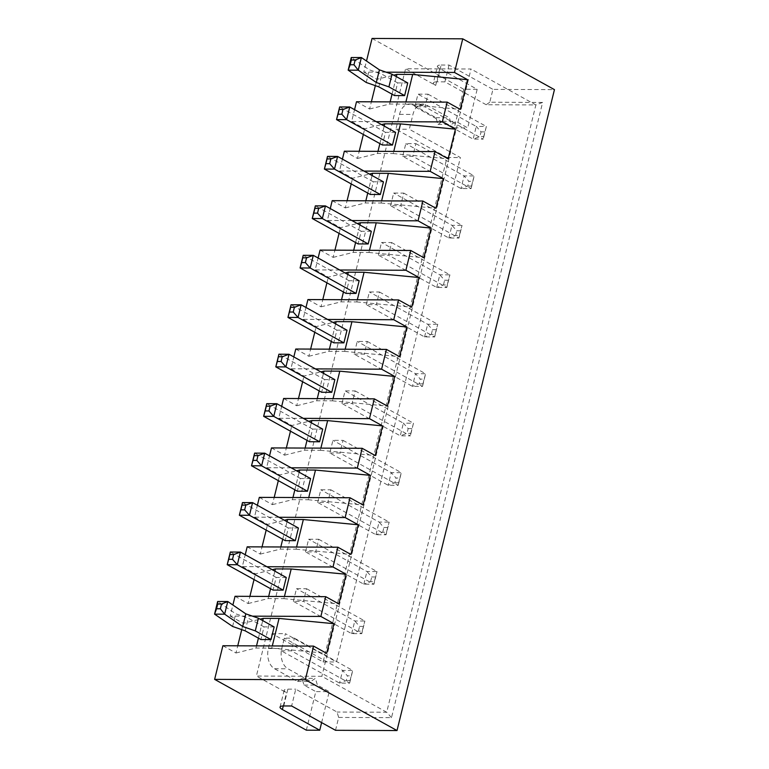 <?xml version="1.0" encoding="UTF-8"?>
<svg xmlns="http://www.w3.org/2000/svg" width="769" height="769" viewBox="0 0 769 769"><rect width="100%" height="100%" fill="white"/><g stroke="black" fill="none" stroke-linecap="round" stroke-linejoin="round"><path stroke-width="0.58" stroke-dasharray="3.85 2.88" d="M335.515 730.3L338.668 717.439L337.024 712.027L295.748 689.168L291.624 705.98M338.668 717.439L391.508 717.66L542.616 102.45L489.776 102.229L492.939 89.377L554.449 89.627M391.508 717.66L386.701 712.238L337.024 712.027M542.616 102.45L535.868 104.94L386.701 712.238L321.846 676.307L256.394 676.038L405.561 68.749L471.013 69.018L321.846 676.307M489.776 102.229L486.191 104.738L535.868 104.94L471.013 69.018M372.052 38.45L463.765 89.252L477.164 89.31L439.83 68.624A10.535 2.692 -166.2 0 1 437.484 66.144L433.351 82.956A10.535 2.692 -166.2 0 0 435.696 85.436L405.561 68.749M486.191 104.738L444.915 81.879L437.032 81.841L441.166 65.029A10.535 2.692 -166.2 0 0 437.484 66.144M441.166 65.029L449.048 65.057L492.939 89.377M444.915 81.879L449.048 65.057M283.732 705.952L287.866 689.139A10.535 2.692 -166.2 0 0 284.184 690.254A10.535 2.692 -166.2 0 0 286.529 692.734L256.394 676.038M287.866 689.139L295.748 689.168M306.331 730.175L315.809 691.6L329.219 691.658L317.424 685.121L315.367 678.364L310.878 681.497L287.942 668.799A15.803 10.478 90.2 0 1 281.762 648.517L285.405 633.675L336.505 661.984L460.4 157.558L409.31 129.25L412.953 114.418A15.803 10.478 90.2 0 1 422.844 104.055A15.803 10.478 90.2 0 1 426.42 105.026L449.346 117.724L451.413 124.482L455.902 121.348L467.687 127.885L477.164 89.31M463.765 89.252L454.287 127.827L442.492 121.3L438.003 124.424L435.946 117.667L413.02 104.969A15.803 10.478 -89.8 0 0 409.435 103.998A15.803 10.478 -89.8 0 0 399.544 114.36L395.9 129.192L447 157.501L323.095 661.926L272.005 633.627L268.362 648.459A15.803 10.478 90.2 0 0 274.543 668.742L297.468 681.44L301.957 678.306L304.015 685.073L315.809 691.6M386.105 72.171L363.795 72.075L366.505 61.03M363.795 72.075L376.897 79.332L393.718 75.17M356.499 101.748L369.601 109.006L371.369 101.816M375.349 85.638L376.897 79.332M376.176 121.637L351.644 121.531L354.557 109.659M351.644 121.531L364.746 128.788L381.568 124.616M344.358 151.205L357.46 158.462L359.229 151.262M363.353 134.46L364.746 128.788M364.035 171.083L339.494 170.987L342.416 159.116M339.494 170.987L352.596 178.245L369.418 174.073M332.208 200.661L345.31 207.918L347.079 200.719M351.202 183.916L352.596 178.245M351.885 220.54L327.354 220.443L330.266 208.562M327.354 220.443L340.456 227.701L357.277 223.529M320.058 250.108L333.16 257.365L334.928 250.175M339.062 233.372L340.456 227.701M339.735 269.996L315.203 269.89L318.116 258.019M315.203 269.89L328.305 277.148L345.127 272.985M307.917 299.564L321.019 306.821L322.788 299.631M326.912 282.819L328.305 277.148M327.594 319.452L303.053 319.346L305.975 307.475M303.053 319.346L316.155 326.604L332.977 322.432M295.767 349.02L308.869 356.278L310.638 349.078M314.761 332.275L316.155 326.604M315.444 368.899L290.913 368.803L293.825 356.931M290.913 368.803L304.015 376.06L320.836 371.888M283.617 398.477L296.719 405.734L298.487 398.534M302.621 381.732L304.015 376.06M303.294 418.355L278.762 418.259L281.675 406.378M278.762 418.259L291.864 425.517L308.686 421.345M271.476 447.923L284.578 455.181L286.347 447.991M290.471 431.188L291.864 425.517M291.153 467.812L266.612 467.706L269.534 455.834M266.612 467.706L279.714 474.963L296.536 470.791M259.326 497.38L272.428 504.637L274.197 497.447M278.32 480.635L279.714 474.963M279.003 517.268L254.472 517.162L257.384 505.291M254.472 517.162L267.574 524.42L284.395 520.248M247.176 546.836L260.278 554.093L262.046 546.894M266.18 530.091L267.574 524.42M266.853 566.715L242.322 566.618L245.234 554.737M242.322 566.618L255.423 573.876L272.245 569.704M235.035 596.292L248.137 603.55L249.906 596.35M254.03 579.547L255.423 573.876M252.482 616.161L230.171 616.065L232.892 605.02M230.171 616.065L243.273 623.332L260.095 619.16M222.885 645.739L235.987 652.996L237.756 645.806M241.726 629.628L243.273 623.332M321.615 722.6L329.219 691.658M369.601 109.006L389.614 104.046L405.378 104.113L405.917 101.96M405.378 104.113L460.285 109.381M357.46 158.462L377.464 153.502L393.238 153.569L393.766 151.406M393.238 153.569L448.144 158.837M345.31 207.918L365.313 202.958L381.088 203.026L381.616 200.863M381.088 203.026L435.994 208.293M333.16 257.365L353.173 252.415L368.937 252.472L369.476 250.319M368.937 252.472L423.844 257.75M321.019 306.821L341.023 301.861L356.797 301.929L357.325 299.766M356.797 301.929L411.703 307.196M308.869 356.278L328.872 351.318L344.647 351.385L345.175 349.222M344.647 351.385L399.553 356.653M296.719 405.734L316.732 400.774L332.496 400.841L333.025 398.678M332.496 400.841L387.403 406.109M284.578 455.181L304.582 450.221L320.356 450.288L320.884 448.135M320.356 450.288L375.262 455.556M272.428 504.637L292.431 499.677L308.206 499.744L308.734 497.581M308.206 499.744L363.112 505.012M260.278 554.093L280.291 549.133L296.055 549.201L296.584 547.038M296.055 549.201L350.962 554.468M248.137 603.55L268.141 598.59L283.915 598.647L284.443 596.494M283.915 598.647L338.821 603.925M235.987 652.996L255.99 648.036L271.765 648.104L272.293 645.95M271.765 648.104L326.671 653.371M437.032 81.841A10.535 2.692 -166.2 0 0 433.351 82.956M454.287 127.827L467.687 127.885M281.233 650.795L291.326 650.834L349.626 683.132L339.533 683.093L281.233 650.795L284.338 638.135L294.431 638.174L291.326 650.834M293.373 601.339L296.488 588.679L306.581 588.727L303.467 601.387L361.766 633.685L351.673 633.637L293.373 601.339L303.467 601.387M305.524 551.892L308.629 539.232L318.722 539.271L315.617 551.931L373.917 584.229L363.824 584.18L305.524 551.892L315.617 551.931M329.814 452.979L339.908 453.018L398.207 485.316L388.114 485.277L329.814 452.979L332.929 440.32L343.022 440.358L339.908 453.018M317.674 502.436L320.779 489.776L330.872 489.815L327.767 502.474L386.067 534.772L375.974 534.734L317.674 502.436L327.767 502.474M341.965 403.523L345.07 390.863L355.163 390.912L352.058 403.571L410.358 435.869L400.264 435.821L341.965 403.523L352.058 403.571M402.696 156.261L412.79 156.299L471.089 188.597L460.996 188.559L402.696 156.261L405.811 143.601L415.904 143.64L412.79 156.299M390.556 205.708L393.661 193.048L403.754 193.096L400.649 205.756L458.949 238.054L448.856 238.006L390.556 205.708L400.649 205.756M366.255 304.62L369.37 291.96L379.463 291.999L376.349 304.659L434.648 336.957L424.555 336.918L366.255 304.62L376.349 304.659M378.406 255.164L381.511 242.504L391.604 242.543L388.499 255.202L446.799 287.5L436.705 287.462L378.406 255.164L388.499 255.202M354.115 354.076L364.208 354.115L422.508 386.413L412.415 386.374L354.115 354.076L357.22 341.417L367.313 341.455L364.208 354.115M414.847 106.804L417.952 94.145L428.045 94.183L424.94 106.843L483.24 139.141L473.146 139.102L414.847 106.804L424.94 106.843M255.99 648.036L256.519 645.883M258.422 638.164L262.729 620.612M268.141 598.59L268.669 596.427M270.563 588.708L274.879 571.165M280.291 549.133L280.82 546.97M282.713 539.252L287.02 521.709M292.431 499.677L292.96 497.524M294.863 489.795L299.17 472.253M304.582 450.221L305.11 448.067M307.004 440.349L311.32 422.796M316.732 400.774L317.261 398.611M319.154 390.892L323.461 373.349M328.872 351.318L329.401 349.155M331.304 341.436L335.611 323.893M341.023 301.861L341.551 299.708M343.445 291.98L347.761 274.437M353.173 252.415L353.702 250.252M355.595 242.533L359.902 224.981M365.313 202.958L365.842 200.796M367.745 193.077L372.052 175.534M377.464 153.502L377.992 151.339M379.886 143.62L384.202 126.078M389.614 104.046L390.143 101.892M392.036 94.164L396.343 76.621M442.492 121.3L455.902 121.348M438.003 124.424L451.413 124.482M435.946 117.667L449.346 117.724M395.9 129.192L409.31 129.25M447 157.501L460.4 157.558M323.095 661.926L336.505 661.984M272.005 633.627L285.405 633.675M297.468 681.44L310.878 681.497M301.957 678.306L315.367 678.364M304.015 685.073L317.424 685.121M407.743 82.937L397.65 82.898L394.535 95.558M395.593 132.393L385.5 132.345L382.395 145.005M383.452 181.84L373.349 181.801L370.245 194.461M371.302 231.296L361.209 231.258L358.094 243.917M359.152 280.752L349.059 280.714L345.954 293.373M347.011 330.209L336.909 330.161L333.804 342.82M334.861 379.655L324.768 379.617L321.653 392.277M322.711 429.112L312.618 429.073L309.513 441.733M310.57 478.568L300.468 478.52L297.363 491.189M298.42 528.024L288.327 527.976L285.212 540.636M286.27 577.471L276.177 577.432L273.072 590.092M274.129 626.927L264.027 626.889L260.922 639.548M294.431 638.174L352.731 670.472L342.638 670.433L284.338 638.135M346.271 680.603L350.058 680.613L349.626 683.132L352.731 670.472L351.231 675.864L347.444 675.855L342.638 670.433L339.533 683.093L346.271 680.603L347.444 675.855M306.581 588.727L364.881 621.016L354.788 620.977L296.488 588.679M351.673 633.637L354.788 620.977L359.584 626.399L363.372 626.418L364.881 621.016L361.766 633.685L362.209 631.166L358.421 631.147L351.673 633.637M318.722 539.271L377.021 571.569L366.928 571.521L308.629 539.232M363.824 584.18L366.928 571.521L371.735 576.942L375.522 576.961L377.021 571.569L373.917 584.229L374.359 581.71L370.571 581.691L363.824 584.18M343.022 440.358L401.322 472.656L391.229 472.618L332.929 440.32M394.862 482.788L398.65 482.797L398.207 485.316L401.322 472.656L399.813 478.058L396.025 478.039L391.229 472.618L388.114 485.277L394.862 482.788L396.025 478.039M330.872 489.815L389.172 522.113L379.079 522.074L320.779 489.776M375.974 534.734L379.079 522.074L383.885 527.496L387.672 527.505L389.172 522.113L386.067 534.772L386.499 532.254L382.712 532.244L375.974 534.734M355.163 390.912L413.472 423.21L410.358 435.869L410.8 433.351L407.012 433.332L400.264 435.821L403.369 423.161L345.07 390.863M410.8 433.351L413.472 423.21L403.369 423.161L408.176 428.583L407.012 433.332M415.904 143.64L474.204 175.938L464.111 175.899L405.811 143.601M467.744 186.06L471.532 186.079L471.089 188.597L474.204 175.938L472.695 181.33L468.907 181.311L464.111 175.899L460.996 188.559L467.744 186.06L468.907 181.311M403.754 193.096L462.054 225.394L451.961 225.346L393.661 193.048M448.856 238.006L451.961 225.346L456.767 230.767L460.554 230.787L462.054 225.394L458.949 238.054L459.381 235.535L455.594 235.516L448.856 238.006M379.463 291.999L437.763 324.297L427.67 324.258L369.37 291.96M424.555 336.918L427.67 324.258L432.466 329.68L436.254 329.69L437.763 324.297L434.648 336.957L435.091 334.438L431.303 334.428L424.555 336.918M391.604 242.543L449.913 274.841L439.81 274.802L381.511 242.504M436.705 287.462L439.81 274.802L444.617 280.224L448.404 280.243L449.913 274.841L446.799 287.5L447.241 284.982L443.453 284.972L436.705 287.462M367.313 341.455L425.613 373.753L415.52 373.705L357.22 341.417M419.153 383.875L422.94 383.894L422.508 386.413L425.613 373.753L424.113 379.146L420.326 379.127L415.52 373.705L412.415 386.374L419.153 383.875L420.326 379.127M428.045 94.183L486.354 126.481L483.24 139.141L483.682 136.622L479.894 136.613L473.146 139.102L476.251 126.443L417.952 94.145M483.682 136.622L486.354 126.481L476.251 126.443L481.058 131.864L479.894 136.613M397.65 82.898L381.924 74.189L369.331 69.816L351.298 57.492M378.819 86.849L381.924 74.189M385.5 132.345L339.648 106.949M373.349 181.801L327.498 156.395M361.209 231.258L315.357 205.852M349.059 280.714L303.207 255.308M336.909 330.161L291.057 304.764M324.768 379.617L278.916 354.211M312.618 429.073L266.766 403.667M300.468 478.52L254.616 453.124M288.327 527.976L242.475 502.58M276.177 577.432L230.325 552.027M264.027 626.889L248.31 618.18L235.718 613.806L217.675 601.483M245.196 630.84L248.31 618.18M350.058 680.613L351.231 675.864M358.421 631.147L359.584 626.399M362.209 631.166L363.372 626.418M370.571 581.691L371.735 576.942M374.359 581.71L375.522 576.961M398.65 482.797L399.813 478.058M382.712 532.244L383.885 527.496M386.499 532.254L387.672 527.505M411.963 428.602L408.176 428.583M471.532 186.079L472.695 181.33M455.594 235.516L456.767 230.767M459.381 235.535L460.554 230.787M431.303 334.428L432.466 329.68M435.091 334.438L436.254 329.69M443.453 284.972L444.617 280.224M447.241 284.982L448.404 280.243M422.94 383.894L424.113 379.146M484.845 131.874L481.058 131.864M366.227 82.475L369.331 69.816M232.603 626.466L235.718 613.806M435.696 85.436L439.83 68.624M283.28 705.952L286.529 692.734M413.02 104.969L426.42 105.026M399.544 114.36L412.953 114.418M268.362 648.459L281.762 648.517M274.543 668.742L287.942 668.799M284.184 690.254L280.06 707.067M409.435 103.998L422.844 104.055"/><path stroke-width="1.15" d="M366.505 61.03L372.052 38.45L462.736 38.825L554.449 89.627L397.015 730.55L335.515 730.3L291.624 705.98L283.732 705.952A10.535 2.692 13.8 0 0 280.06 707.067A10.535 2.692 13.8 0 0 282.406 709.547L283.28 705.952M260.095 619.16L263.277 618.372L279.051 618.43L333.957 623.707L326.671 653.371L313.569 646.114L305.312 679.748L214.628 679.373L306.331 730.175L319.741 730.233L282.406 709.547M305.312 679.748L397.015 730.55M462.736 38.825L454.479 72.449L386.105 72.171M333.957 623.707L320.856 616.45L252.482 616.161M272.245 569.704L275.427 568.916L291.201 568.983L346.108 574.251L338.821 603.925L325.72 596.667L320.856 616.45M346.108 574.251L333.006 566.993L266.853 566.715M284.395 520.248L287.577 519.46L303.351 519.527L358.258 524.794L350.962 554.468L337.87 547.211L333.006 566.993M358.258 524.794L345.156 517.537L279.003 517.268M296.536 470.791L299.718 470.003L315.492 470.07L370.398 475.338L363.112 505.012L350.01 497.754L345.156 517.537M370.398 475.338L357.297 468.081L291.153 467.812M308.686 421.345L311.868 420.556L327.642 420.614L382.549 425.891L375.262 455.556L362.161 448.298L357.297 468.081M382.549 425.891L369.447 418.634L303.294 418.355M320.836 371.888L324.018 371.1L339.792 371.167L394.699 376.435L387.403 406.109L374.311 398.851L369.447 418.634M394.699 376.435L381.597 369.178L315.444 368.899M332.977 322.432L336.159 321.644L351.933 321.711L406.839 326.979L399.553 356.653L386.451 349.395L381.597 369.178M406.839 326.979L393.738 319.721L327.594 319.452M345.127 272.985L348.309 272.188L364.083 272.255L418.99 277.522L411.703 307.196L398.602 299.939L393.738 319.721M418.99 277.522L405.888 270.265L339.735 269.996M357.277 223.529L360.459 222.741L376.233 222.799L431.14 228.076L423.844 257.75L410.752 250.483L405.888 270.265M431.14 228.076L418.038 220.818L351.885 220.54M369.418 174.073L372.6 173.285L388.374 173.352L443.28 178.619L435.994 208.293L422.892 201.036L418.038 220.818M443.28 178.619L430.179 171.362L364.035 171.083M381.568 124.616L384.75 123.828L400.524 123.896L455.431 129.163L448.144 158.837L435.043 151.58L430.179 171.362M455.431 129.163L442.329 121.906L376.176 121.637M393.718 75.17L396.9 74.372L412.674 74.439L467.581 79.707L460.285 109.381L447.193 102.123L442.329 121.906M467.581 79.707L454.479 72.449M214.628 679.373L222.885 645.739L313.569 646.114M371.369 101.816L375.349 85.638M354.557 109.659L356.499 101.748L447.193 102.123M359.229 151.262L363.353 134.46M342.416 159.116L344.358 151.205L435.043 151.58M347.079 200.719L351.202 183.916M330.266 208.562L332.208 200.661L422.892 201.036M334.928 250.175L339.062 233.372M318.116 258.019L320.058 250.108L410.752 250.483M322.788 299.631L326.912 282.819M305.975 307.475L307.917 299.564L398.602 299.939M310.638 349.078L314.761 332.275M293.825 356.931L295.767 349.02L386.451 349.395M298.487 398.534L302.621 381.732M281.675 406.378L283.617 398.477L374.311 398.851M286.347 447.991L290.471 431.188M269.534 455.834L271.476 447.923L362.161 448.298M274.197 497.447L278.32 480.635M257.384 505.291L259.326 497.38L350.01 497.754M262.046 546.894L266.18 530.091M245.234 554.737L247.176 546.836L337.87 547.211M249.906 596.35L254.03 579.547M232.892 605.02L235.035 596.292L325.72 596.667M237.756 645.806L241.726 629.628M319.741 730.233L321.615 722.6M405.917 101.96L412.674 74.439M393.766 151.406L400.524 123.896M381.616 200.863L388.374 173.352M369.476 250.319L376.233 222.799M357.325 299.766L364.083 272.255M345.175 349.222L351.933 321.711M333.025 398.678L339.792 371.167M320.884 448.135L327.642 420.614M308.734 497.581L315.492 470.07M296.584 547.038L303.351 519.527M284.443 596.494L291.201 568.983M272.293 645.95L279.051 618.43M256.519 645.883L258.422 638.164M262.729 620.612L263.277 618.372M268.669 596.427L270.563 588.708M274.879 571.165L275.427 568.916M280.82 546.97L282.713 539.252M287.02 521.709L287.577 519.46M292.96 497.524L294.863 489.795M299.17 472.253L299.718 470.003M305.11 448.067L307.004 440.349M311.32 422.796L311.868 420.556M317.261 398.611L319.154 390.892M323.461 373.349L324.018 371.1M329.401 349.155L331.304 341.436M335.611 323.893L336.159 321.644M341.551 299.708L343.445 291.98M347.761 274.437L348.309 272.188M353.702 250.252L355.595 242.533M359.902 224.981L360.459 222.741M365.842 200.796L367.745 193.077M372.052 175.534L372.6 173.285M377.992 151.339L379.886 143.62M384.202 126.078L384.75 123.828M390.143 101.892L392.036 94.164M396.343 76.621L396.9 74.372M404.629 95.596L407.743 82.937L392.017 74.228L388.912 86.887L404.629 95.596L394.535 95.558L378.819 86.849L366.227 82.475L348.184 70.152L358.277 70.19L376.32 82.514L388.912 86.887M392.488 145.053L382.395 145.005L336.534 119.608L346.627 119.647L392.488 145.053L395.593 132.393L349.741 106.987L339.648 106.949L336.534 119.608L338.043 114.216L341.83 114.225L346.627 119.647L349.741 106.987L342.993 109.477L339.206 109.467L339.648 106.949M380.338 194.499L370.245 194.461L324.393 169.065L334.486 169.103L380.338 194.499L383.452 181.84L337.591 156.443L327.498 156.395L324.393 169.065L325.893 163.662L329.68 163.682L334.486 169.103L337.591 156.443L330.843 158.933L327.065 158.914L327.498 156.395M368.188 243.956L358.094 243.917L312.243 218.511L322.336 218.559L368.188 243.956L371.302 231.296L325.45 205.9L315.357 205.852L312.243 218.511L313.752 213.119L317.53 213.138L322.336 218.559L325.45 205.9L318.702 208.389L314.915 208.37L315.357 205.852M356.047 293.412L345.954 293.373L300.093 267.968L310.186 268.006L356.047 293.412L359.152 280.752L313.3 255.346L303.207 255.308L300.093 267.968L301.602 262.575L305.389 262.585L310.186 268.006L313.3 255.346L306.552 257.836L302.765 257.826L303.207 255.308M343.897 342.868L333.804 342.82L287.952 317.424L298.045 317.462L343.897 342.868L347.011 330.209L301.15 304.803L291.057 304.764L287.952 317.424L289.452 312.022L293.239 312.041L298.045 317.462L301.15 304.803L294.402 307.292L290.624 307.283L291.057 304.764M331.747 392.315L334.861 379.655L289.009 354.259L285.895 366.919L331.747 392.315L321.653 392.277L275.802 366.871L285.895 366.919L281.089 361.497L282.261 356.749L289.009 354.259L278.916 354.211L275.802 366.871L277.311 361.478L281.089 361.497M319.606 441.771L309.513 441.733L263.652 416.327L273.745 416.375L319.606 441.771L322.711 429.112L276.859 403.706L266.766 403.667L263.652 416.327L265.161 410.934L268.948 410.954L273.745 416.375L276.859 403.706L270.111 406.205L266.324 406.186L266.766 403.667M307.456 491.228L297.363 491.189L251.511 465.783L261.604 465.822L307.456 491.228L310.57 478.568L264.709 453.162L254.616 453.124L251.511 465.783L253.011 460.391L256.798 460.4L261.604 465.822L264.709 453.162L257.961 455.652L254.183 455.642L254.616 453.124M295.306 540.684L285.212 540.636L239.361 515.24L249.454 515.278L295.306 540.684L298.42 528.024L252.568 502.618L242.475 502.58L239.361 515.24L240.87 509.837L244.648 509.857L249.454 515.278L252.568 502.618L245.82 505.108L242.033 505.098L242.475 502.58M283.165 590.131L273.072 590.092L227.211 564.686L237.304 564.734L283.165 590.131L286.27 577.471L240.418 552.075L230.325 552.027L227.211 564.686L228.72 559.294L232.507 559.313L237.304 564.734L240.418 552.075L233.67 554.564L229.883 554.545L230.325 552.027M271.015 639.587L260.922 639.548L245.196 630.84L232.603 626.466L214.57 614.143L224.663 614.181L242.706 626.504L255.289 630.878L271.015 639.587L274.129 626.927L258.403 618.218L245.811 613.845L227.768 601.521L217.637 601.512L214.57 614.143M358.277 70.19L353.971 64.769L350.193 64.759L348.174 70.085L351.26 57.521L361.392 57.531L379.425 69.854L392.017 74.228M255.289 630.878L258.403 618.218M376.32 82.514L379.425 69.854M358.267 70.123L361.392 57.531M350.193 64.759L351.356 60.011L355.143 60.03L361.353 57.56M351.356 60.011L351.26 57.521M338.043 114.216L339.206 109.467M341.83 114.225L342.993 109.477M325.893 163.662L327.065 158.914M329.68 163.682L330.843 158.933M313.752 213.119L314.915 208.37M317.53 213.138L318.702 208.389M301.602 262.575L302.765 257.826M305.389 262.585L306.552 257.836M293.239 312.041L294.402 307.292M289.452 312.022L290.624 307.283M277.311 361.478L278.916 354.211M278.474 356.729L282.261 356.749M268.948 410.954L270.111 406.205M265.161 410.934L266.324 406.186M253.011 460.391L254.183 455.642M256.798 460.4L257.961 455.652M240.87 509.837L242.033 505.098M244.648 509.857L245.82 505.108M228.72 559.294L229.883 554.545M232.507 559.313L233.67 554.564M214.551 614.075L216.57 608.75L220.357 608.769L224.663 614.181M224.644 614.114L227.768 601.521M242.706 626.504L245.811 613.845M216.57 608.75L217.742 604.001L221.52 604.021L227.73 601.55M217.742 604.001L217.637 601.512M353.971 64.769L355.143 60.03M220.357 608.769L221.52 604.021"/></g></svg>
